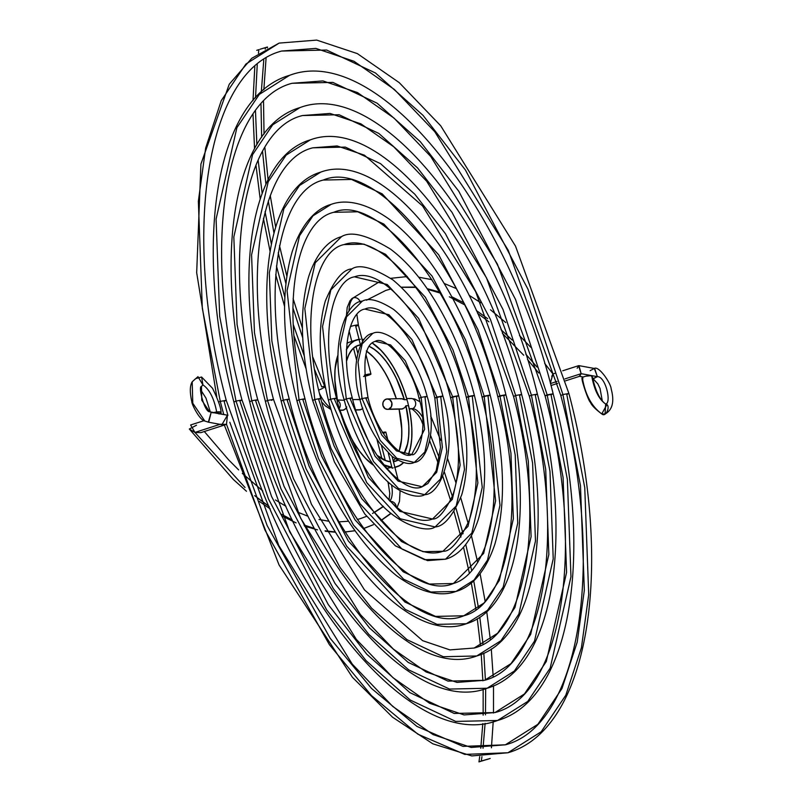 <?xml version="1.0" encoding="UTF-8"?>
<svg xmlns="http://www.w3.org/2000/svg" width="802" height="802" viewBox="0 0 802 802"><rect width="100%" height="100%" fill="white"/><g stroke="black" fill="none" stroke-linecap="round" stroke-linejoin="round"><path stroke-width="1.2" d="M350.384 326.584A5.213 0.622 -14.4 0 1 350.885 326.414A5.213 0.622 165.6 0 0 350.384 326.584M351.446 299.106A5.213 4.561 47.6 0 1 353.341 297.813A31.288 14.055 72.1 0 0 348.98 311.146A31.288 14.055 -107.9 0 1 353.341 297.813A5.213 4.561 -132.4 0 0 351.807 298.715L380.098 281.352M387.797 481.641L388.348 483.786A5.213 0.622 -14.4 0 1 389.411 483.105A5.213 0.622 165.6 0 0 388.348 483.776M389.862 501.049A20.852 9.373 72.1 0 0 391.516 484.899A20.852 9.373 -107.9 0 1 389.862 501.049M601.009 413.381L601.771 413.892C591.555 406.434 585.069 394.343 582.312 377.632A5.213 1.313 169.6 0 0 582.052 378.384M591.906 376.93C594.503 390.484 599.094 399.516 605.67 404.028C611.705 402.985 605.69 376.399 597.37 376.649C605.69 376.399 611.705 402.985 605.67 404.028L605.069 414.043C612.517 409.892 614.563 401.551 611.194 389.02C610.923 383.186 598.713 365.441 594.322 368.469L590.122 370.654M592.167 376.188A5.213 1.313 169.6 0 0 587.585 375.867A5.213 1.313 169.6 0 0 582.312 377.632C585.069 394.343 591.555 406.434 601.771 413.892L606.773 404.86M602.282 400.86L600.036 388.489L597.801 383.857L593.169 378.835L597.37 376.649L581.149 373.682L579.315 376.288M592.708 378.765L597.37 376.649L594.683 368.519L578.984 365.642L581.149 373.682L579.726 376.258L565.54 380.83M550.443 383.577L557.059 381.441L550.443 383.577M565.009 378.885L581.149 373.682L565.009 378.885M537.039 367.045L525.801 354.163L537.039 367.045M512.227 340.098L501.009 329.662L512.227 340.098M487.636 318.635L476.338 310.514L487.636 318.635M463.406 302.615L451.817 296.79L463.406 302.615M439.526 291.998L427.175 288.68L439.526 291.998M415.727 287.056L401.341 287.186L415.727 287.056M390.865 288.971L385.852 290.394L390.865 288.971L385.852 290.394L366.494 300.209M387.707 468.198L391.867 467.275L390.464 461.782A60.882 27.348 -107.9 0 1 376.87 455.225L386.323 460.889L390.464 461.782A60.882 27.348 -107.9 0 1 376.87 455.225L384.739 460.268L390.464 461.782L391.867 467.275A66.596 29.915 -107.9 0 1 383.687 464.759L391.867 467.275L390.744 467.476M212.861 412.87L213.723 412.589A5.213 1.313 -10.4 0 1 216.68 411.967C214.084 398.424 209.492 389.391 202.916 384.87L201.482 386.504C197.904 385.862 204.46 411.977 209.533 411.737L201.783 400.238L201.482 386.504M209.533 411.737L227.437 415.225L210.204 411.917L211.217 412.258L208.33 422.173L207.327 421.842M202.705 384.97L202.916 384.87C209.492 389.391 214.084 398.424 216.68 411.967A5.213 1.313 -10.4 0 1 221.041 412.539A5.213 1.313 -10.4 0 1 219.658 413.692M192.189 381.792L197.954 376.659L202.916 384.87L201.603 377.02L195.678 378.604L192.189 381.792L192.781 403.236L204.821 421.04L192.781 403.236L192.189 381.792C189.823 385.732 189.713 392.399 191.848 401.792C191.467 403.697 199.518 420.108 204.821 421.04L208.69 422.233L211.217 412.258L224.119 414.644M202.756 429.902L194.936 432.428L245.041 487.516L194.936 432.428L220.309 424.248L194.936 432.428L190.615 424.98L204.079 420.639M390.835 513.27L380.83 520.578M373.341 524.678L363.527 528.558M354.835 530.734L344.95 531.947L354.835 530.734M335.166 531.947L325.081 530.814L335.166 531.947M314.284 528.398L303.958 525.009L314.284 528.398M292.249 519.967L281.652 514.343L292.249 519.967M258.244 498.483L269.141 506.443L254.665 495.656M220.309 424.248L226.485 424.368L200.821 432.649L194.936 432.428L189.332 429.02L196.5 425.2M360.87 518.453L357.271 519.506M374.243 512.608L383.506 506.493L374.243 512.608M382.243 432.519L385.842 432.148L383.276 433.581M388.298 453.12L390.514 461.792M385.321 460.518L381.461 445.511L385.321 460.518M387.627 469.491L387.326 468.318L387.627 469.491M346.494 349.421A66.596 29.915 -107.9 0 1 356.469 339.908A66.596 29.915 -107.9 0 1 359.025 339.346L353.642 341.191L349.101 345.281L346.494 349.421A66.596 29.915 -107.9 0 1 356.469 339.908A66.596 29.915 -107.9 0 1 359.025 339.346L360.439 344.84L357.552 345.642M347.807 342.805L346.935 343.256A66.596 29.915 72.1 0 1 349.371 342.193L356.469 339.908L349.371 342.193A66.596 29.915 72.1 0 0 346.935 343.256L349.502 342.153M338.043 354.825A66.596 29.915 72.1 0 0 337.401 399.927L334.965 382.333L334.885 371.456L336.068 361.812L338.043 354.825A66.596 29.915 72.1 0 0 337.401 399.927L334.825 379.557L335.056 368.95L338.043 354.825M357.722 353.02L355.998 346.304L357.722 353.02M364.389 375.135A5.213 0.622 -14.4 0 1 370.945 374.073A5.213 0.622 -14.4 0 1 368.318 375.316A5.213 0.622 -14.4 0 1 364.469 376.338L363.557 376.529M362.574 341.472L358.364 325.071A5.213 0.622 165.6 0 0 350.885 326.414A5.213 0.622 -14.4 0 1 358.364 325.081A5.213 0.622 -14.4 0 1 355.737 326.314L359.075 339.336M339.978 410.313A66.596 29.915 72.1 0 0 373.672 465.32L366.895 459.767L360.339 452.328L354.123 443.205L348.469 432.709L339.978 410.313A66.596 29.915 72.1 0 0 373.672 465.32L365.261 458.102L358.765 450.223L352.669 440.729L347.196 429.952L339.928 410.133M386.374 468.659L389.572 467.716M387.927 440.228L385.872 432.198A5.213 0.622 165.6 0 0 382.564 432.448M393.12 467.907L392.168 468.218M403.627 462.543A66.596 29.915 -107.9 0 1 397.341 466.664A66.596 29.915 -107.9 0 0 403.627 462.543L400.158 465.381L394.474 467.396M362.013 339.296A66.596 29.915 -107.9 0 1 363.978 339.567L362.013 339.296A66.596 29.915 -107.9 0 1 363.978 339.567L362.013 339.296M408.238 455.105L410.644 447.045L411.827 437.401L411.747 426.524L410.403 414.804L407.847 402.664L404.178 390.554L399.516 378.905L394.043 368.128L387.947 358.634L381.451 350.745L372.248 343.025A66.596 29.915 -107.9 0 1 407.045 399.657L404.388 399.707L397.612 381.05L392.619 371.226L387.065 362.554L381.14 355.346L375.075 349.862L369.07 346.294M405.581 406.524L405.932 405.732A60.882 27.348 -107.9 0 1 403.967 453.882L407.767 443.195L408.84 434.393L408.759 424.469L405.932 405.732L408.589 405.672A66.596 29.915 -107.9 0 1 408.318 454.904A66.596 29.915 -107.9 0 0 408.589 405.672L410.855 417.752L411.887 429.301L411.647 439.907L410.163 449.19L408.318 454.904M397.341 466.664A66.596 29.915 -107.9 0 1 394.855 467.215A66.596 29.915 -107.9 0 0 397.341 466.664M393.371 461.721L398.263 459.997M407.045 399.657L403.115 387.617L398.233 376.148L392.589 365.652L386.374 356.529L379.807 349.091L372.248 343.025A66.596 29.915 -107.9 0 1 407.045 399.657L404.388 399.707L396.318 378.293L391.165 368.75L385.491 360.449L379.506 353.682L373.431 348.7L369.311 346.404A60.882 27.348 -107.9 0 1 404.388 399.707L401.411 398.654M397.862 460.238A60.882 27.348 -107.9 0 1 395.587 461.23A60.882 27.348 -107.9 0 1 393.451 461.711L397.862 460.238A60.882 27.348 -107.9 0 1 395.587 461.23A60.882 27.348 -107.9 0 1 393.451 461.711M393.201 460.769A60.882 27.348 72.1 0 0 395.185 458.654A60.882 27.348 72.1 0 1 393.201 460.769M399.115 451.245A60.882 27.348 72.1 0 0 399.095 409.13L401.662 426.754L401.742 436.679L400.679 445.481L399.115 451.245A60.882 27.348 72.1 0 0 399.095 409.13L401.792 429.531L401.571 439.185L399.115 451.245M366.334 350.985L372.419 355.968L378.394 362.735L384.068 371.035L389.231 380.589L396.338 398.754A60.882 27.348 72.1 0 0 366.915 351.376L374.053 357.632L379.968 364.84L385.521 373.511L390.514 383.336L396.338 398.754A60.882 27.348 72.1 0 0 366.915 351.376M390.233 501.42A5.213 4.561 47.6 0 1 396.228 506.904A5.213 4.561 -132.4 0 0 390.233 501.42M226.485 424.368L227.437 415.225L221.923 424.689L208.33 422.173M213.723 412.589L220.56 412.058L220.74 413.05L218.956 413.972M359.025 339.346L360.439 344.84L355.547 346.564L351.416 350.334L348.208 355.998L346.534 361.141A60.882 27.348 -107.9 0 1 358.223 345.341A60.882 27.348 -107.9 0 1 360.439 344.84L356.93 345.832M360.088 302.003A5.213 4.561 -132.4 0 0 353.341 297.813A5.213 4.561 47.6 0 1 360.088 302.003M551.776 376.429L552.899 373.953L550.362 383.256L552.939 373.963L544.628 363.336M562.723 370.785L578.573 365.672L581.149 373.682L597.37 376.649L594.322 368.469M577.149 368.248L578.984 365.642M605.67 404.028C611.264 404.82 605.971 418.183 601.771 413.892L605.069 414.043M579.525 376.318L583.365 377.01L581.981 378.193M582.422 378.624L582.924 378.765M592.177 376.639L590.633 375.707L585.961 376.178M364.379 375.135L370.925 374.153L364.469 376.338M223.728 414.413L220.259 401.381L218.555 402.043L220.259 401.381L202.315 308.239L198.355 201.192L205.653 148.079L221.232 100.661L245.883 64.07L279.126 43.097L245.883 64.07L221.232 100.661L205.653 148.079L198.355 201.192L202.315 308.239L220.259 401.381L226.244 400.318L220.259 401.381L223.768 414.584M226.525 424.358L264.901 529.952L329.432 644.738L371.547 695.645L417.852 734.171L464.769 754.401L507.937 752.757L464.769 754.401L417.852 734.171L371.547 695.645L329.432 644.738L264.901 529.952L226.525 424.358M568.899 393.471L562.914 394.544L580.468 485.601L584.337 590.252L577.199 642.181L561.971 688.537L537.871 724.306L505.37 744.807L537.871 724.306L561.971 688.537L577.199 642.181L584.337 590.252L580.468 485.601L562.914 394.544L568.899 393.471L566.793 394.464L584.748 487.606L588.708 594.653L581.41 647.765L565.821 695.184L541.17 731.775L507.937 752.757C589.57 729.409 614.823 566.844 568.899 393.461L515.526 246.154L440.689 125.764L399.216 82.626L357.341 53.604L316.71 40.1L279.126 43.097L251.768 58.275L229.252 84.22L200.921 164.079L196.68 272.71L216.781 396.91M229.823 422.253L267.186 525.651L330.244 638.352L371.506 688.437L416.94 726.411L462.995 746.381L505.37 744.807L471.185 747.444L433.04 734.572L392.699 706.392L352.258 664.106L278.795 545.54L226.244 400.308L224.139 401.301L227.908 415.426M505.37 744.807C579.134 725.92 606.823 566.623 560.819 395.536L562.914 394.544L560.819 395.526L508.257 250.304L434.794 131.739L394.353 89.453L354.023 61.283L315.868 48.401L281.682 51.037L326.655 50.045L375.466 72.992L423.055 115.378L465.471 170.084L528.007 289.291L562.914 394.544L528.007 289.291L465.471 170.084L423.055 115.378L375.466 72.992L326.655 50.045L281.682 51.037C207.908 69.944 180.239 229.242 226.244 400.308M241.993 399.998L236.019 401.07L268.469 498.944L326.625 609.791L366.073 660.668L410.323 700.076L455.716 721.419L497.531 720.497L455.716 721.419L410.323 700.076L366.073 660.668L326.625 609.791L268.469 498.944L236.019 401.07L241.993 399.998L239.888 400.99L271.547 496.458L328.279 604.578L366.745 654.191L409.912 692.637L454.183 713.449L494.974 712.557L524.448 693.961L546.302 661.51L566.593 572.367L563.084 477.441L547.164 394.855L563.084 477.441L566.593 572.367L546.302 661.51L524.448 693.961L494.974 712.557C561.59 695.615 586.853 551.104 545.059 395.857L553.149 393.792L547.164 394.855L515.506 299.397L458.784 191.267L420.308 141.653L377.14 103.207L332.87 82.395L292.088 83.288L332.87 82.395L377.14 103.207L420.308 141.653L458.784 191.267L515.506 299.397L547.164 394.855L545.059 395.847L497.38 264.069L430.724 156.48L394.053 118.125L357.502 92.581L322.965 80.922L292.088 83.288C225.462 100.25 200.209 244.75 241.993 399.987L289.682 531.776L356.329 639.364L393.01 677.72L429.561 703.264L464.087 714.923L494.974 712.557M553.149 393.792L551.044 394.774L567.365 479.456L570.964 576.768L550.162 668.156L527.746 701.429L497.531 720.497C572.016 699.103 594.843 551.325 553.149 393.782C506.914 204.53 376.359 42.245 289.522 75.348L259.307 94.415L236.901 127.688L216.089 219.076L219.698 316.399L236.019 401.07L219.698 316.399L216.089 219.076L236.901 127.688L259.307 94.415L289.522 75.348C215.036 96.751 192.209 244.53 233.913 402.063L236.019 401.07L233.913 402.053C280.149 591.325 410.694 753.599 497.531 720.497M257.743 399.687L251.768 400.749L280.981 488.839L333.321 588.608L368.82 634.392L408.649 669.86L449.501 689.068L487.135 688.236L449.501 689.068L408.649 669.86L368.82 634.392L333.321 588.608L280.981 488.839L251.768 400.749L257.743 399.687L255.637 400.679L284.058 486.353L334.965 583.395L369.491 627.926L408.238 662.422L447.967 681.109L484.568 680.297L511.024 663.605L530.643 634.482L548.849 554.483L545.701 469.29L531.415 395.175L545.701 469.29L548.849 554.483L530.643 634.482L511.024 663.605L484.568 680.297C544.037 665.299 566.874 535.596 529.31 396.168L486.493 277.833L426.664 181.222L393.752 146.796L360.97 123.879L330.063 113.433L302.484 115.548L339.096 114.746L378.825 133.423L417.561 167.929L452.087 212.46L503.004 309.492L531.415 395.175L537.39 394.103L531.415 395.175L503.004 309.492L452.087 212.46L417.561 167.929L378.825 133.423L339.096 114.746L302.484 115.548C244.039 129.363 219.718 258.715 257.743 399.677L300.56 518.022L360.399 614.623L393.311 649.049L426.083 671.966L456.99 682.412L484.568 680.297M537.39 394.103L535.295 395.095L549.982 471.295L553.22 558.884L534.493 641.139L514.333 671.073L487.135 688.236C554.473 668.788 574.874 535.806 537.39 394.093C495.766 223.888 378.474 77.814 299.928 107.608L272.73 124.771L252.56 154.706L233.833 236.961L237.081 324.549L251.768 400.749L237.081 324.549L233.833 236.961L252.56 154.706L272.73 124.771L299.928 107.608C232.59 127.057 212.189 260.038 249.663 401.752L251.768 400.749L249.663 401.742C291.296 571.966 408.579 718.031 487.135 688.236M529.31 396.158L531.415 395.175L529.31 396.158M273.502 399.376L267.517 400.439L293.482 478.734L340.008 567.415L371.567 608.116L406.965 639.645L443.275 656.718L476.729 655.986L443.275 656.718L406.965 639.645L371.567 608.116L340.008 567.415L293.482 478.734L267.517 400.439L273.502 399.376L271.397 400.358M521.641 394.424L515.666 395.486L528.317 461.14L531.104 536.598L514.974 607.465L497.601 633.259L474.172 648.036L497.601 633.259L514.974 607.465L531.104 536.598L528.317 461.14L515.666 395.486L521.641 394.424L519.536 395.406L532.598 463.145L535.475 540.999L518.834 614.111L500.909 640.728L476.729 655.986C536.919 638.482 554.894 520.287 521.641 394.414C484.619 243.247 380.599 113.383 310.324 139.869L286.154 155.117L268.219 181.733L251.577 254.846L254.465 332.7L267.517 400.439L254.465 332.7L251.577 254.846L268.219 181.733L286.154 155.117L310.324 139.869C250.134 157.372 232.159 275.557 265.412 401.441L267.517 400.439L265.412 401.431C302.444 552.608 406.454 682.462 476.729 655.986M312.89 147.809L345.311 147.097L380.499 163.638L414.814 194.204L445.401 233.643L490.493 319.597L515.666 395.486L490.493 319.597L445.401 233.643L414.814 194.204L380.499 163.638L345.311 147.097L312.89 147.809C261.502 159.778 239.738 274.354 273.492 399.366L311.447 504.257L364.459 589.881L422.604 640.658L449.892 649.891L474.172 648.036C526.493 634.994 546.904 520.077 513.561 396.489L515.666 395.486L513.561 396.469L475.616 291.587L422.594 205.974L364.449 155.187L337.161 145.954L312.89 147.809M289.251 399.055L283.266 400.128L305.993 468.639L346.695 546.232L405.291 609.43L437.06 624.367L466.333 623.725L437.06 624.367L405.291 609.43L346.695 546.232L305.993 468.639L283.266 400.128L289.251 399.055L287.146 400.048L309.071 466.152L348.349 541.019L404.87 601.991L435.526 616.407L463.767 615.786L484.177 602.903L499.315 580.437L513.36 518.714L510.934 452.99L499.907 395.797L510.934 452.99L513.36 518.714L499.315 580.437L484.177 602.903L463.767 615.786C508.939 604.678 526.924 504.558 497.811 396.8L505.892 394.734L499.907 395.797L477.992 329.702L438.714 254.825L382.183 193.853L351.527 179.437L323.286 180.059L351.527 179.437L382.183 193.853L438.714 254.825L477.992 329.702L499.907 395.797L497.811 396.789C466.944 266.926 375.035 157.603 323.286 180.059C278.956 190.194 259.748 290.003 289.251 399.045C320.118 528.919 412.027 638.242 463.767 615.786M505.892 394.734L503.786 395.727L515.215 454.995L517.731 523.115L503.175 587.094L487.486 610.372L466.333 623.725C519.375 608.167 534.924 504.769 505.892 394.724C473.471 262.605 382.714 148.951 320.73 172.119L299.577 185.473L283.888 208.761L269.322 272.73L271.848 340.85L283.266 400.128L271.848 340.85L269.322 272.73L283.888 208.761L299.577 185.473L320.73 172.119C267.688 187.678 252.139 291.076 281.171 401.12L283.266 400.128L281.161 401.11C313.602 533.28 404.358 646.893 466.333 623.725M305.001 398.744L299.016 399.807L318.494 458.533L353.391 525.049L403.606 579.214L430.844 592.016L455.927 591.465L430.844 592.016L403.606 579.214L353.391 525.049L318.494 458.533L299.016 399.807L305.001 398.744L302.895 399.737L321.572 456.047L355.035 519.826L403.195 571.776L429.311 584.057L453.371 583.525L483.656 553.41L495.626 500.829L484.157 396.118L495.626 500.829L483.656 553.41L453.371 583.525C461.09 581.3 474.624 574.382 485.491 545.911C498.082 507.496 496.939 457.902 482.062 397.11L490.142 395.045L484.157 396.118L465.481 339.797L432.017 276.018L383.867 224.069L357.742 211.788L333.682 212.319L357.742 211.788L383.867 224.069L432.017 276.018L465.481 339.797L484.157 396.118L482.052 397.1C455.797 286.284 377.151 193.172 333.682 212.319C296.419 220.61 279.768 305.652 305.001 398.734C331.256 509.561 409.912 602.673 453.371 583.525M490.142 395.045L488.037 396.038L499.987 505.23L487.506 560.067L474.062 580.026L455.927 591.465C466.924 588.478 483.756 577.64 494.864 544.147C506.423 503.977 504.849 454.273 490.142 395.035C479.406 353.792 463.947 316.379 443.777 282.815C426.724 254.825 408.569 233.643 389.311 219.257C361.712 199.638 342.043 200.33 331.126 204.38L312.991 215.818L299.547 235.778L287.066 290.615L299.016 399.807L287.066 290.615L299.547 235.778L312.991 215.818L331.126 204.38C320.128 207.367 303.296 218.204 292.189 251.708C280.64 291.868 282.214 341.572 296.92 400.81L299.016 399.807L296.92 400.799C318.905 480.629 352.018 538.854 396.248 575.465C425.21 596.608 445.341 595.455 455.927 591.465M320.75 398.434L314.775 399.496L331.005 448.428L360.078 503.856L401.932 548.999L424.619 559.666L445.531 559.205L424.619 559.666L401.932 548.999L360.078 503.856L331.005 448.428L314.775 399.496L320.75 398.434L318.645 399.416L334.083 445.942L361.722 498.643L401.511 541.561L423.095 551.706L442.975 551.265L467.987 526.393L477.882 482.944L468.408 396.429L477.882 482.944L467.987 526.393L442.975 551.265C450.343 551.816 459.075 541.561 469.17 520.488C479.576 488.799 478.624 447.777 466.303 397.431L474.393 395.366L468.408 396.429L452.98 349.903L425.331 297.201L385.541 254.284L363.968 244.139L344.088 244.58L363.968 244.139L385.541 254.284L425.331 297.201L452.98 349.903L468.408 396.429L466.303 397.421C444.92 308.499 382.975 230.244 344.088 244.58C314.635 250.194 299.447 320.068 320.75 398.424C342.133 487.345 404.078 565.6 442.975 551.265M474.393 395.366L472.288 396.348L482.243 487.345L471.847 533.039L445.531 559.205C454.844 556.688 469.03 547.475 478.303 519.475C487.927 485.982 486.624 444.609 474.383 395.356C465.461 361.06 452.609 329.953 435.827 302.033C421.651 278.745 406.524 261.101 390.454 249.091C367.236 235.016 350.925 230.866 341.522 236.64L315.216 262.805L304.81 308.499L314.775 399.496L304.81 308.499L315.216 262.805L341.522 236.64C332.208 239.156 318.033 248.369 308.76 276.369C299.126 309.873 300.429 351.246 312.67 400.499L314.775 399.496L312.67 400.489L334.424 461.992L364.79 513.992L395.356 545.821L427.546 560.628L445.531 559.205M336.499 398.113L330.524 399.185L366.765 482.674L400.248 518.784L435.125 526.954L400.248 518.784L366.765 482.674L330.524 399.185L336.499 398.113L334.404 399.105L368.419 477.461L399.837 511.345L432.569 519.014L452.328 499.365L460.137 465.06L452.659 396.739L460.137 465.06L452.328 499.365L432.569 519.014C438.183 519.526 444.95 511.546 452.859 495.075C461.07 470.092 460.298 437.651 450.554 397.742L458.634 395.677L452.659 396.739L418.644 318.394L387.226 284.499L354.484 276.83L387.226 284.499L418.644 318.394L452.659 396.739L450.554 397.732C433.732 327.186 384.168 265.442 354.484 276.83C332.66 279.988 319.216 334.865 336.499 398.103C353.331 468.669 402.885 530.403 432.569 519.014M458.634 395.677L456.538 396.669L464.498 469.461L456.178 506.022L435.125 526.954C444.097 526.453 452.97 515.736 461.731 494.804C469.441 467.977 468.408 434.935 458.634 395.667C444.178 343.035 422.283 304.459 392.96 279.948C373.09 267.597 359.416 263.908 351.928 268.891L330.875 289.833L322.554 326.384L330.524 399.185L322.554 326.384L330.875 289.833L351.928 268.891C342.955 269.392 334.093 280.109 325.321 301.041C317.622 327.868 318.655 360.91 328.419 400.178C337.702 435.386 351.557 465.551 370.003 490.704C392.378 523.786 426.123 533.671 435.125 526.954M328.419 400.168L330.524 399.185L328.419 400.168M352.258 397.802L346.274 398.865L373.461 461.481L398.564 488.568L424.729 494.694L398.564 488.568L373.461 461.481L346.274 398.865L352.258 397.802L350.153 398.784L375.105 456.268L398.153 481.13L422.173 486.754L436.659 472.338L442.393 447.175L436.91 397.06L442.393 447.175L436.659 472.338L422.173 486.754L427.897 483.496L436.188 470.624L440.509 447.476L434.804 398.053L442.884 395.987L436.91 397.06L411.947 339.577L388.9 314.715L364.89 309.091L388.9 314.715L411.947 339.577L436.91 397.06L434.804 398.043C422.353 344.269 383.366 299.838 364.89 309.091C349.752 310.815 339.396 351.045 352.248 397.792C364.699 451.576 403.687 496.017 422.173 486.754M442.884 395.987L440.779 396.98L446.754 451.576L440.519 478.994L424.729 494.694C442.193 494.383 458.483 446.413 442.884 395.977C432.128 356.73 415.747 327.918 393.762 309.532C379.276 300.249 368.79 297.452 362.324 301.151L346.534 316.85L340.299 344.269L346.274 398.865L340.299 344.269L346.534 316.85L362.324 301.151C344.87 301.462 328.569 349.431 344.168 399.867L346.274 398.865L344.168 399.857C351.086 426.113 361.431 448.629 375.206 467.416C392.178 492.087 416.529 499.776 424.729 494.694M368.008 397.491L362.023 398.554L380.148 440.298L396.89 458.353L414.333 462.433L396.89 458.353L380.148 440.298L362.023 398.554L368.008 397.491L365.902 398.474L381.792 435.085L396.479 450.914L411.767 454.493L424.649 429.291L421.15 397.371L424.649 429.291L411.767 454.493C416.388 457.842 429.341 431.155 419.055 398.373C411.115 362.925 384.649 335.086 375.286 341.351L390.584 344.93L405.261 360.77L421.15 397.371L427.135 396.308L421.15 397.371L405.261 360.77L390.584 344.93L375.286 341.351C364.589 344.279 362.163 362.995 368.008 397.481C375.938 432.92 402.414 460.759 411.767 454.493M427.135 396.308L425.03 397.291L429.02 433.692L424.859 451.967L414.333 462.433C427.456 461.24 437.17 428.639 427.135 396.298C420.228 370.935 409.601 352.048 395.256 339.647C385.221 332.86 377.712 330.775 372.729 333.411L362.203 343.878L358.043 362.153L362.023 398.554L358.043 362.153L362.203 343.878L372.729 333.411C359.607 334.604 349.883 367.216 359.928 399.546C364.359 416.438 371.005 431.035 379.847 443.356L391.977 456.338C401.892 463.005 409.341 465.03 414.333 462.433M419.055 398.363L421.15 397.371L419.055 398.363M359.918 399.536L362.023 398.554L359.918 399.536M330.494 407.827A31.288 14.055 -107.9 0 1 319.567 393.682A31.288 14.055 72.1 0 0 330.494 407.827M409.311 408.93L411.185 408.89A5.213 4.622 -91.1 0 0 412.368 408.689A20.852 9.373 -107.9 0 1 422.363 416.85A20.852 9.373 72.1 0 0 412.368 408.689A5.213 4.622 88.9 0 1 411.135 408.89M411.185 408.89C409.882 406.865 419.596 414.022 422.042 422.293A5.213 0.932 -23.1 0 0 422.754 422.464A5.213 0.932 156.9 0 1 422.022 422.203M304.279 355.968L293.261 324.519L304.279 355.968M284.82 297.171L276.449 265.963L284.82 297.171M271.347 243.938L265.061 211.668L271.347 243.938M262.154 193.332L258.134 160.079L262.154 193.332M256.861 144.631L255.487 110.937L256.861 144.631M255.527 97.804L257.242 64.571L255.527 97.804M258.424 53.273L258.876 49.624L256.74 50.325L258.876 49.624L258.424 53.273M266.956 47.288L265.392 47.829L265.201 49.112M263.788 59.719L261.302 92.029M260.991 104.2L261.652 137.272M262.555 151.458L265.913 184.28M268.279 200.991L273.933 232.911M278.204 252.81L285.873 283.497M292.88 307.798L302.725 337.873M314.685 369.822L321.742 386.905A5.213 0.932 156.9 0 1 324.66 386.544A5.213 0.932 156.9 0 1 318.715 390.073A5.213 0.932 -23.1 0 0 324.68 386.654M401.792 409.07L404.699 407.707L405.932 405.732A60.882 27.348 -107.9 0 1 403.967 453.882L407.286 445.341L408.659 436.9L408.89 427.245L407.967 416.729L405.932 405.732L408.589 405.672M487.837 759.233L486.664 759.614M479.586 761.609L481.31 761.028L481.962 756.607L481.31 761.028L490.192 758.461L478.974 761.88M483.025 748.276L485.11 723.324L483.025 748.276M485.481 714.833L485.661 688.697L485.481 714.833M485.421 680.016L483.827 653.169L485.421 680.016M483.015 644.217L479.796 617.109L483.015 644.217M478.413 607.746L473.741 580.818L478.413 607.746M471.746 570.864L465.782 544.528L471.746 570.864M463.065 533.751L456.027 508.378L463.065 533.751M452.378 496.378L444.448 472.318L452.378 496.378M439.386 458.193L430.644 435.586L439.386 458.193M388.689 409.16A5.213 4.622 88.9 0 1 387.506 409.361A5.213 4.622 88.9 0 1 382.835 404.91A5.213 4.622 88.9 0 1 386.113 399.135A5.213 4.622 88.9 0 1 387.296 398.935A5.213 4.622 88.9 0 1 391.967 403.376A5.213 4.622 88.9 0 1 388.689 409.16L402.835 408.88L387.797 409.341L385.181 408.699L382.965 405.581L382.995 402.554L384.519 400.058L387.005 398.955L389.622 399.586L391.837 402.714L391.446 406.684L388.689 409.16M409.792 398.664A5.213 4.622 88.9 0 1 411.025 398.464A5.213 4.622 88.9 0 1 415.647 402.935A5.213 4.622 88.9 0 1 412.368 408.689L409.271 408.749L412.368 408.689A5.213 4.622 -91.1 0 0 415.647 402.905A5.213 4.622 -91.1 0 0 410.975 398.464L414.804 399.025L419.857 401.692M346.765 406.915L345.622 408.89L342.795 410.253M391.867 467.275A66.596 29.915 -107.9 0 1 383.687 464.759L391.867 467.275M341.652 410.173L343.787 410.063L339.878 410.133L343.787 410.063L346.233 408.078M355.777 409.992L359.416 409.922A5.213 4.622 -91.1 0 0 360.599 409.722L355.727 409.822L360.599 409.722A5.213 4.622 -91.1 0 0 362.524 408.469M344.319 400.278L336.98 399.937M337.061 400.228A5.213 4.622 88.9 0 1 339.326 408.318A5.213 4.622 -91.1 0 0 337.061 400.228M394.263 459.736L395.185 458.654M346.334 349.752L350.133 344.068L354.895 340.519L360.459 339.246M346.534 361.141A60.882 27.348 -107.9 0 1 358.223 345.341A60.882 27.348 -107.9 0 1 360.439 344.84L356.8 345.893L352.449 349.121L348.98 354.294L346.514 361.221M369.311 346.404A60.882 27.348 -107.9 0 1 404.388 399.707L402.393 398.744L400.258 398.855M430.844 418.042A5.213 0.932 156.9 0 1 431.646 418.293A5.213 0.932 156.9 0 1 430.925 419.095A5.213 0.932 -23.1 0 0 431.616 418.183L440.669 440.298M488.829 758.913L489.571 758.672M403.677 462.503L398.905 466.042L394.855 467.215M267.497 47.047L260.089 49.233M257.953 49.924L258.876 49.624M259.998 49.263L267.277 47.047M358.805 409.892L361.441 409.351L362.845 408.088M359.817 399.526L358.023 399.697M346.494 314.935L347.206 307.487L349.943 300.87L351.837 298.685M388.348 483.786L389.772 493.451L389.03 500.207M601.42 413.682C595.104 408.89 591.465 405.13 590.483 402.403C588.788 401.822 581.741 381.622 581.981 378.223M557.591 383.396L550.974 385.531M538.804 373.01L527.515 359.527M523.726 355.226L502.423 333.411M488.949 321.833L477.571 313.271M464.428 304.72L449.341 296.8M440.138 293.051L427.626 289.332M415.997 287.407L401.441 287.286M200.731 389.862L205.954 398.083L210.314 411.937M202.555 385.201L201.643 386.213M383.326 506.313L372.519 513.47M366.574 516.338L361 518.413M354.855 530.754L345.02 532.057M335.326 532.217L325.351 531.305M317.542 529.861L304.519 526.142M296.128 522.894L282.515 516.267M270.174 508.879L259.417 501.43M246.465 491.245L233.252 479.395L189.332 429.02M376.85 439.025L381.942 458.854M356.489 359.697L353.502 348.088M351.787 341.411L349.091 330.885M370.945 374.063L365.933 354.564M392.088 456.428L397.993 479.406M394.915 467.446L397.211 466.704L394.915 467.446M400.078 490.854L399.506 501.37L397.04 507.576M364.008 528.408L373.371 524.708M380.91 520.658L391.065 513.46M348.429 521.24L338.875 521.861M328.91 521.25L319.026 519.485M308.038 516.277L297.833 512.227M285.973 506.303L275.467 499.977M262.805 490.984L242.304 473.391M238.635 469.892L228.67 459.887L204.32 431.516M201.603 377.02L212.53 388.288C218.345 400.328 221.182 408.398 221.041 412.479M358.364 325.071L356.92 314.574M390.764 278.314L407.346 276.56M418.684 277.201L431.967 279.677M444.168 283.467L456.278 288.55M469.13 295.326L480.759 302.705M490.513 309.803L505.731 322.524M519.455 335.527L530.804 347.306M554.773 373.341L552.919 373.943M606.031 404.238C600.127 400.499 595.525 391.206 592.237 376.349M507.937 752.757L471.817 755.935L432.809 743.805L392.539 717.199L352.459 677.339L279.056 564.949L224.339 425.06M221.232 413.972L220.921 412.85M330.975 409.501L325.351 405.942L321.702 402.043M306.013 368.529L294.053 335.938M284.55 306.354L275.708 274.635M270.023 251.096L263.407 218.405M260.179 198.906L255.948 165.032M254.555 148.681L253.021 114.385M252.991 100.681L254.815 66.646M422.042 422.293L422.814 424.108M429.752 441.02L438.313 463.576M442.834 476.418L450.654 500.528M454.002 511.706L460.95 537.039M463.506 547.225L469.401 573.41M471.305 582.954L475.937 609.63M477.27 618.733L480.448 645.54M481.24 654.322L482.874 680.818M483.155 689.379L483.145 715.163M482.804 723.594L480.769 748.246M479.726 756.557L478.964 761.89M387.506 409.361L401.662 409.08M342.594 410.253L339.928 410.313M352.73 399.627L359.206 399.496M387.296 398.935L401.451 398.654M406.724 398.544L410.975 398.464M430.674 416.078L431.626 418.203M447.716 458.965L456.077 483.145M460.739 497.801L468.127 523.295M471.456 535.896L477.751 562.563M480.107 573.821L485.13 601.289M486.734 611.565L490.323 639.384M491.285 648.958L493.19 676.708M493.511 685.8L493.501 713.008M493.2 721.74L491.415 747.805M486.974 759.514L488.899 758.892M325.782 388.98L312.83 357.191M302.394 328.028L293.111 298.605M286.815 276.008L279.497 245.683M275.637 226.996L270.254 195.508M268.089 179.758L264.861 147.528M264.038 134.034L263.527 101.493M263.838 89.804L266.063 58.255M267.367 47.96L267.507 47.037"/></g></svg>
